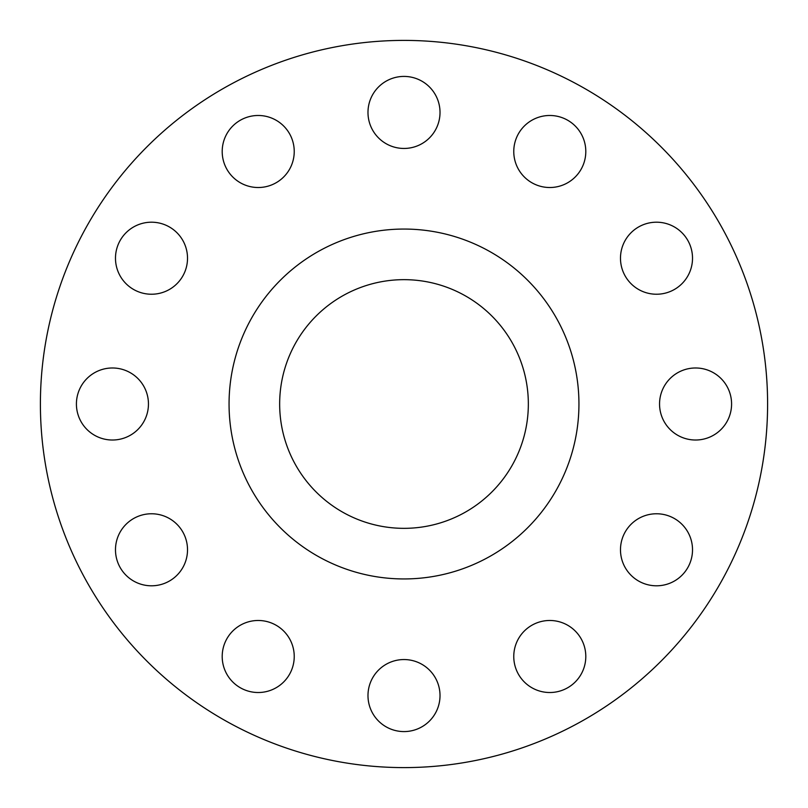 <?xml version="1.0" encoding="UTF-8"?>
<svg xmlns="http://www.w3.org/2000/svg" width="808" height="808" viewBox="0 0 808 808"><rect width="100%" height="100%" fill="white"/><g stroke="black" fill="none" stroke-linecap="round" stroke-linejoin="round"><path stroke-width="1.21" d="M222.2 151.5A36.017 36.017 0 0 0 258.217 187.517A36.017 36.017 0 0 0 294.233 151.5A36.017 36.017 0 0 0 258.217 115.483A36.017 36.017 0 0 0 222.2 151.5M367.983 112.433A36.017 36.017 0 0 0 404 148.45A36.017 36.017 0 0 0 440.017 112.433A36.017 36.017 0 0 0 404 76.417A36.017 36.017 0 0 0 367.983 112.433M513.767 151.5A36.017 36.017 0 0 0 549.783 187.517A36.017 36.017 0 0 0 585.8 151.5A36.017 36.017 0 0 0 549.783 115.483A36.017 36.017 0 0 0 513.767 151.5M620.483 258.217A36.017 36.017 0 0 0 656.5 294.233A36.017 36.017 0 0 0 692.517 258.217A36.017 36.017 0 0 0 656.5 222.2A36.017 36.017 0 0 0 620.483 258.217M659.55 404A36.017 36.017 0 0 0 695.567 440.017A36.017 36.017 0 0 0 731.583 404A36.017 36.017 0 0 0 695.567 367.983A36.017 36.017 0 0 0 659.55 404M620.483 549.783A36.017 36.017 0 0 0 656.5 585.8A36.017 36.017 0 0 0 692.517 549.783A36.017 36.017 0 0 0 656.5 513.767A36.017 36.017 0 0 0 620.483 549.783M513.767 656.5A36.017 36.017 0 0 0 549.783 692.517A36.017 36.017 0 0 0 585.8 656.5A36.017 36.017 0 0 0 549.783 620.483A36.017 36.017 0 0 0 513.767 656.5M367.983 695.567A36.017 36.017 0 0 0 404 731.583A36.017 36.017 0 0 0 440.017 695.567A36.017 36.017 0 0 0 404 659.55A36.017 36.017 0 0 0 367.983 695.567M222.2 656.5A36.017 36.017 0 0 0 258.217 692.517A36.017 36.017 0 0 0 294.233 656.5A36.017 36.017 0 0 0 258.217 620.483A36.017 36.017 0 0 0 222.2 656.5M115.483 549.783A36.017 36.017 0 0 0 151.5 585.8A36.017 36.017 0 0 0 187.517 549.783A36.017 36.017 0 0 0 151.5 513.767A36.017 36.017 0 0 0 115.483 549.783M115.483 258.217A36.017 36.017 0 0 0 151.5 294.233A36.017 36.017 0 0 0 187.517 258.217A36.017 36.017 0 0 0 151.5 222.2A36.017 36.017 0 0 0 115.483 258.217M76.417 404A36.017 36.017 0 0 0 112.433 440.017A36.017 36.017 0 0 0 148.45 404A36.017 36.017 0 0 0 112.433 367.983A36.017 36.017 0 0 0 76.417 404M767.6 404A363.6 363.6 0 0 0 404 40.4A363.6 363.6 0 0 0 40.4 404A363.6 363.6 0 0 0 404 767.6A363.6 363.6 0 0 0 767.6 404M578.942 404A174.942 174.942 0 0 0 404 229.058A174.942 174.942 0 0 0 229.058 404A174.942 174.942 0 0 0 404 578.942A174.942 174.942 0 0 0 578.942 404M279.659 404A124.341 124.341 0 0 0 404 528.341A124.341 124.341 0 0 0 528.341 404A124.341 124.341 0 0 0 404 279.659A124.341 124.341 0 0 0 279.659 404"/></g></svg>
